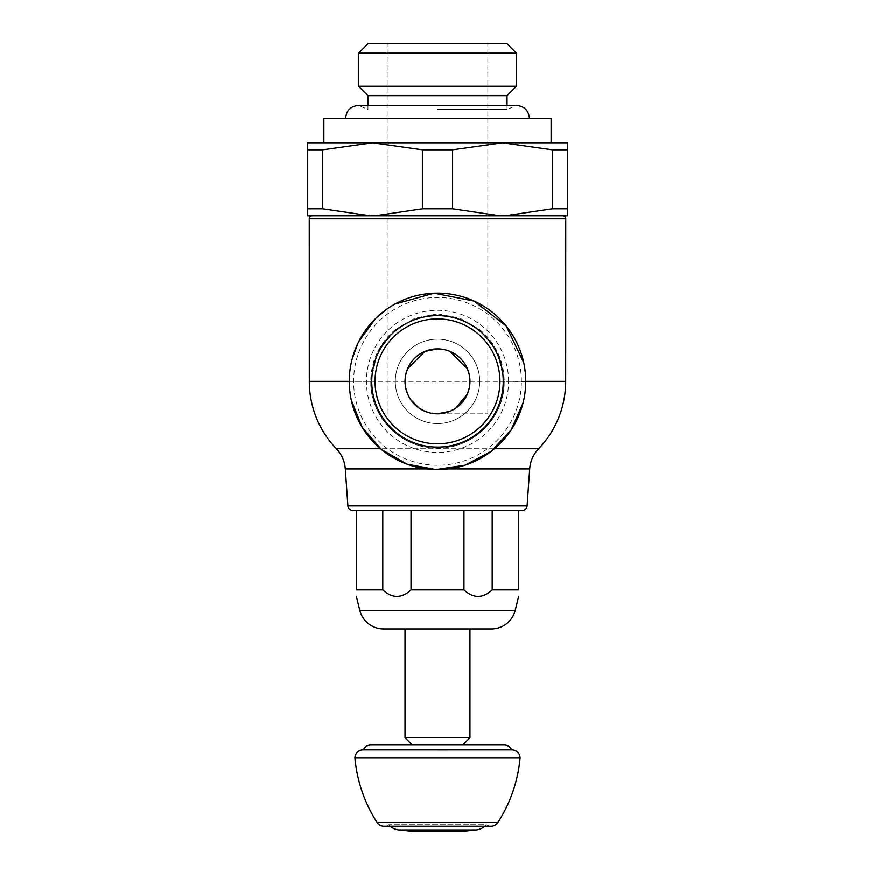 <?xml version="1.0" encoding="UTF-8"?>
<svg xmlns="http://www.w3.org/2000/svg" width="875" height="875" viewBox="0 0 875 875"><rect width="100%" height="100%" fill="white"/><g stroke="black" fill="none" stroke-linecap="round" stroke-linejoin="round"><path stroke-width="0.66" stroke-dasharray="4.38 3.28" d="M352.756 510.464L518.667 510.464L518.667 589.903L492.209 589.903C482.792 598.598 473.375 598.598 463.958 589.903L463.958 510.464M437.5 510.464L411.042 510.464L411.042 589.903C401.625 598.598 392.208 598.598 382.791 589.903L356.333 589.903L356.333 510.464L522.244 510.464M309.258 218.816L565.742 218.816M437.5 313.906L459.769 318.073L479.161 329.273L497.438 352.078L504.219 381.391C505.028 417.134 473.309 448.93 437.5 448.109C401.68 448.919 369.983 417.178 370.781 381.391L377.562 352.078L395.85 329.273L415.242 318.073L437.5 313.906M562.745 215.808L312.255 215.808L562.745 215.808M437.5 293.158A88.233 88.233 0 0 0 349.267 381.391A88.233 88.233 0 0 0 437.5 469.623A88.233 88.233 0 0 0 525.733 381.391A88.233 88.233 0 0 0 437.5 293.158M437.5 423.598A42.208 42.208 0 0 0 479.708 381.391A42.208 42.208 0 0 0 437.5 339.183A42.208 42.208 0 0 0 395.292 381.391A42.208 42.208 0 0 0 437.5 423.598A42.208 42.208 0 0 0 479.708 381.391A42.208 42.208 0 0 0 437.5 339.183A42.208 42.208 0 0 0 395.292 381.391A42.208 42.208 0 0 0 437.5 423.598M437.5 443.844A62.453 62.453 0 0 0 499.953 381.391A62.453 62.453 0 0 0 437.5 318.927A62.453 62.453 0 0 0 375.047 381.391A62.453 62.453 0 0 0 437.5 443.844M437.5 447.136A65.745 65.745 0 0 0 503.245 381.391A65.745 65.745 0 0 0 437.5 315.645A65.745 65.745 0 0 0 371.755 381.391A65.745 65.745 0 0 0 437.5 447.136M424.889 411.305L437.5 413.853L487.823 413.853L437.5 413.853M450.111 351.466L437.5 348.917M507.03 43.75L367.97 43.75M358.542 53.178L516.458 53.178M516.458 86.264L358.542 86.264M507.03 95.692L367.97 95.692M437.5 109.484L507.03 109.484L437.5 109.484M529.452 118.42L437.5 118.42L529.452 118.42M551.13 118.42L323.87 118.42M437.5 142.778L551.13 142.778L323.87 142.778L502.436 142.778L452.605 149.8L422.395 149.8L372.564 142.778L437.5 142.778M504.777 215.808L552.267 208.797L567.372 208.797L567.372 215.808L307.628 215.808L307.628 208.797L322.733 208.797L370.223 215.808M374.905 215.808L422.395 208.797L452.605 208.797L500.095 215.808M452.605 149.8L452.605 208.797M502.436 142.778L567.372 142.778L567.372 149.8L552.267 149.8L502.436 142.778M307.628 142.778L372.564 142.778L322.733 149.8L307.628 149.8L307.628 142.778M552.267 208.797L552.267 149.8M567.372 149.8L567.372 208.797M422.395 208.797L422.395 149.8M322.733 149.8L322.733 208.797M307.628 208.797L307.628 149.8M411.042 589.903L463.958 589.903M405.037 628.972L491.378 628.972M469.963 737.712L405.037 737.712M382.791 589.903L382.791 510.464M492.209 510.464L492.209 589.903M437.5 745.019L462.667 745.019L437.5 745.019M511.645 749.886A8.116 8.116 0 0 1 511.656 749.897L363.344 749.897A8.116 8.116 0 0 1 363.355 749.886L437.5 749.897M491.061 826.186A8.116 8.116 0 0 1 486.38 824.698L388.62 824.698A8.116 8.116 0 0 1 383.939 826.186L491.061 826.186M390.163 826.186A16.231 16.231 0 0 1 388.62 824.698L486.38 824.698A16.231 16.231 0 0 1 484.837 826.186M411.928 831.25L463.072 831.25M354.922 758.002L520.078 758.002M448.306 468.956L529.692 468.956M347.9 505.936L527.1 505.936M345.308 468.956L426.694 468.956M336.372 448.766L538.628 448.766M309.312 381.391L565.688 381.391M525.733 381.566L504.219 381.391A66.719 66.719 0 0 0 479.161 329.273M395.839 329.273A66.719 66.719 0 0 0 370.781 381.391L349.267 381.391L349.289 383.239M494.462 448.766L380.538 448.766M370.781 381.391A66.719 66.719 0 0 0 437.5 448.109A66.719 66.719 0 0 0 504.219 381.391M508.572 381.391A71.072 71.072 0 0 0 437.5 310.319A71.072 71.072 0 0 0 366.428 381.391A71.072 71.072 0 0 0 437.5 452.463A71.072 71.072 0 0 0 508.572 381.391M521.38 381.391A83.88 83.88 0 0 0 437.5 297.511A83.88 83.88 0 0 0 353.62 381.391A83.88 83.88 0 0 0 437.5 465.27A83.88 83.88 0 0 0 521.38 381.391M359.811 610.367L515.189 610.367M398.945 829.927L476.055 829.927M377.114 822.467L497.886 822.467M525.733 381.391L525.711 379.542M525.678 378.558L523.731 362.72M394.964 304.095L387.833 308.47M376.108 318.03L375.561 318.555M358.739 341.622L357.864 343.416M351.991 359.658L349.672 373.002M349.322 384.212L351.269 400.061M523.02 403.08L525.328 389.78M487.823 413.853L487.823 43.75M387.177 413.853L387.177 43.75M367.97 105.416L367.97 109.484L358.542 105.416L516.458 105.416L507.03 109.484L507.03 105.416M511.962 749.886L363.038 749.886"/><path stroke-width="1.31" d="M347.9 505.936L527.1 505.936A4.867 4.867 0 0 1 522.244 510.464L352.756 510.464A4.867 4.867 0 0 1 347.9 505.936L345.308 468.956A32.462 32.462 0 0 0 336.372 448.766A97.398 97.398 0 0 1 309.312 381.391L309.258 218.816A3.128 3.128 0 0 1 312.255 215.808M437.5 510.464L356.333 510.464L356.333 589.903C356.333 598.598 356.333 598.598 356.333 589.903C356.333 598.598 356.333 598.598 356.333 589.903L382.791 589.903C392.208 598.598 401.625 598.598 411.042 589.903L411.042 510.464L463.958 510.464L463.958 589.903C473.375 598.598 482.792 598.598 492.209 589.903L492.209 510.464L463.958 510.464M527.1 505.936L529.692 468.956A32.462 32.462 0 0 1 538.628 448.766L494.462 448.766M525.733 381.391L565.688 381.391A97.398 97.398 0 0 1 538.628 448.766M562.745 215.808A3.128 3.128 0 0 1 565.742 218.816L309.258 218.816M437.5 469.623A88.233 88.233 0 0 0 525.733 381.391A88.233 88.233 0 0 0 437.5 293.158A88.233 88.233 0 0 0 349.267 381.391A88.233 88.233 0 0 0 437.5 469.623M371.755 381.391A65.745 65.745 0 0 0 437.5 447.136A65.745 65.745 0 0 0 503.245 381.391A65.745 65.745 0 0 0 437.5 315.645A65.745 65.745 0 0 0 371.755 381.391A65.745 65.745 0 0 0 437.5 447.136A65.745 65.745 0 0 0 503.245 381.391A65.745 65.745 0 0 0 437.5 315.645M467.425 393.991L469.328 387.8L469.963 381.391A32.462 32.462 0 0 1 437.5 413.853A32.462 32.462 0 0 1 405.037 381.391A32.462 32.462 0 0 1 437.5 348.917A32.462 32.462 0 0 1 469.963 381.391L469.328 374.97L467.425 368.78L450.111 351.466M437.5 348.917L424.889 351.466L407.586 368.78L405.672 374.97L405.037 381.391L405.672 387.8L407.575 393.991M407.586 394.002L410.627 399.602L419.267 408.253L424.889 411.305M437.5 413.853L450.111 411.305L455.733 408.253L467.414 394.002M358.542 53.178L367.97 43.75L507.03 43.75L516.458 53.178L358.542 53.178L358.542 86.264L516.458 86.264L507.03 95.692L367.97 95.692L358.542 86.264M323.87 142.778L323.87 118.42L551.13 118.42L551.13 142.778M504.777 215.808L567.372 215.808L567.372 208.797L552.267 208.797L504.777 215.808L500.095 215.808L452.605 208.797L422.395 208.797L374.905 215.808L500.095 215.808M370.223 215.808L322.733 208.797L307.628 208.797L307.628 215.808L374.905 215.808M452.605 208.797L452.605 149.8L502.436 142.778L372.564 142.778L422.395 149.8L452.605 149.8M567.372 142.778L502.436 142.778L552.267 149.8L567.372 149.8L567.372 142.778M372.564 142.778L307.628 142.778L307.628 149.8L322.733 149.8L372.564 142.778M567.372 208.797L567.372 149.8M552.267 149.8L552.267 208.797M422.395 149.8L422.395 208.797M307.628 149.8L307.628 208.797M322.733 208.797L322.733 149.8M492.209 589.903L518.667 589.903C518.667 598.598 518.667 598.598 518.667 589.903C518.667 598.598 518.667 598.598 518.667 589.903L518.667 510.464L492.209 510.464M463.958 589.903L411.042 589.903M359.811 610.367L515.189 610.367A24.544 24.544 0 0 1 491.378 628.972L383.622 628.972A24.544 24.544 0 0 1 359.811 610.367L356.333 596.411M383.622 628.972L405.037 628.972L405.037 737.712L469.963 737.712L469.963 628.972M382.791 510.464L382.791 589.903M412.333 745.019L504.208 745.019L370.792 745.019L412.333 745.019L405.037 737.712M504.208 745.019A8.116 8.116 0 0 1 511.645 749.886L437.5 749.897M511.656 749.897A8.116 8.116 0 0 1 520.078 758.002L354.922 758.002A8.116 8.116 0 0 1 363.344 749.897A8.116 8.116 0 0 1 370.792 745.019M520.078 758.002A142.177 142.177 0 0 1 497.886 822.467A8.116 8.116 0 0 1 491.061 826.186L383.939 826.186A8.116 8.116 0 0 1 377.114 822.467A142.177 142.177 0 0 1 354.922 758.002M484.837 826.186A16.231 16.231 0 0 1 476.055 829.927L398.945 829.927A16.231 16.231 0 0 1 390.163 826.186M476.055 829.927L463.072 831.25L411.928 831.25L398.945 829.927M529.692 468.956L448.306 468.956M349.267 381.391L309.312 381.391M380.538 448.766L336.372 448.766M499.953 381.391A62.453 62.453 0 0 0 437.5 318.927A62.453 62.453 0 0 0 375.047 381.391A62.453 62.453 0 0 0 437.5 443.844A62.453 62.453 0 0 0 499.953 381.391M497.886 822.467L377.114 822.467M426.694 468.956L345.308 468.956M565.688 381.391L565.742 218.816M525.711 379.542L525.678 378.558M523.731 362.72L506.198 326.025L474.064 301.087L434.153 293.223L394.964 304.095M387.833 308.47L376.108 318.03M375.561 318.555L358.739 341.622M357.864 343.416L351.991 359.658M349.672 373.002L349.267 381.216M349.289 383.239L349.322 384.212M351.269 400.061L362.195 427.372L381.5 449.564L407.028 464.188L435.947 469.602L465.03 465.216L491.061 451.5L511.131 429.997L523.02 403.08M525.328 389.78L525.733 381.566M507.03 105.416L507.03 95.692M529.452 118.42C528.686 110.523 524.355 106.192 516.458 105.416L358.542 105.416C350.645 106.192 346.314 110.523 345.548 118.42M367.97 105.416L367.97 95.692M516.458 53.178L516.458 86.264M515.189 610.367L518.667 596.411M462.667 745.019L469.963 737.712M511.962 749.886L363.038 749.886"/></g></svg>
